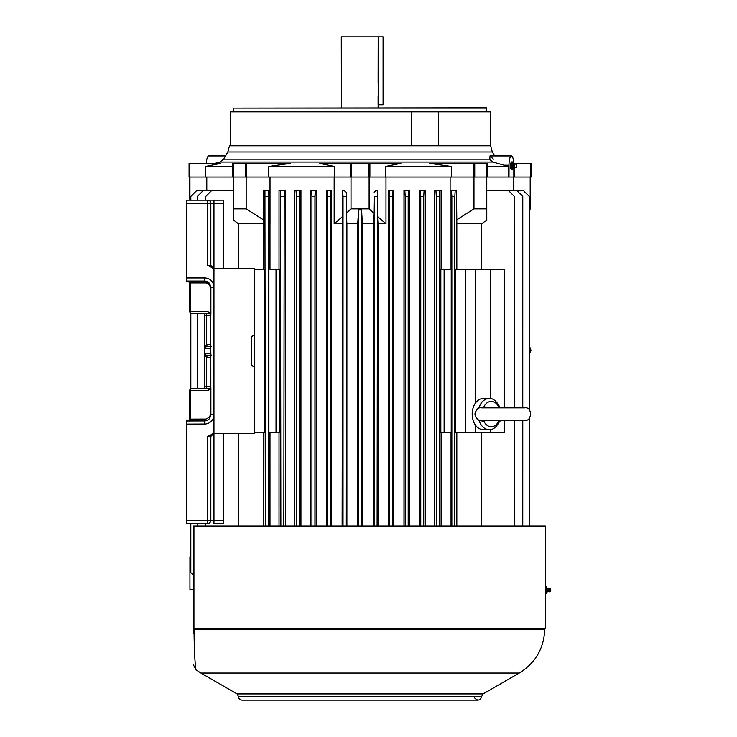 <?xml version="1.0" encoding="UTF-8"?>
<svg xmlns="http://www.w3.org/2000/svg" width="737" height="737" viewBox="0 0 737 737"><rect width="100%" height="100%" fill="white"/><g stroke="black" fill="none" stroke-linecap="round" stroke-linejoin="round"><path stroke-width="1.11" d="M546.301 586.597L546.301 593.442L545.352 593.442L545.352 586.597L546.301 586.597M546.301 590.024L545.343 590.024M230.432 111.867L490.649 111.867L490.649 145.751L229.502 145.751L230.432 145.742L230.432 111.867M208.728 155.922L225.55 155.922L208.728 155.922A9.323 2.414 90 0 0 206.36 163.384M487.397 166.488L508.742 166.488L492.933 162.066L489.819 159.164L490.013 155.922L493.477 159.164M489.525 157.976L489.801 159.1M494.601 155.922L492.316 151.96L227.834 151.96L223.68 159.164L489.819 159.164L490.906 160.924M232.754 163.384L232.754 177.055L268.747 177.055L268.747 166.488L290.507 163.384L232.754 163.43M268.747 166.488L334.626 166.488L319.241 163.384L400.91 163.384L385.525 166.488L451.403 166.488L429.643 163.384L487.397 163.43M189.298 177.055L205.466 177.055L205.466 166.488L220.851 163.384L189.087 163.384L189.087 177.055L189.298 163.384M205.466 166.488L232.754 166.488M513.79 163.384L531.064 163.384L531.064 177.055L530.308 177.055L530.308 163.384M514.684 167.585L514.684 177.055L473.495 177.055L473.495 163.384M232.754 177.055L205.466 177.055M514.684 177.055L530.308 177.055M268.747 177.055L473.495 177.055M513.836 167.419L513.836 177.055M509.009 177.055L509.009 165.235A9.323 2.414 -90 0 1 511.423 155.922L511.423 155.922A9.323 2.414 -90 0 1 513.827 164.314M513.274 164.287L512.344 161.919L511.423 161.919L510.538 163.89L510.538 167.843L511.423 169.814L512.344 169.814L513.274 167.446M385.525 177.055L385.525 166.488M451.403 177.055L451.403 166.488M334.626 177.055L334.626 166.488M508.742 177.055L508.742 166.488M207.742 523.491L207.742 520.377L213.96 520.377L213.96 523.491L223.283 523.491L223.283 520.377L213.96 520.377L213.96 414.682L210.893 414.682L209.741 418.22A6.218 6.218 0 0 1 204.656 420.901L186.35 420.965L186.35 523.491L207.742 523.491A3.105 3.105 0 0 0 210.846 520.377L210.846 436.442A3.105 3.105 0 0 1 213.96 433.328L254.376 433.328L254.376 268.563L213.96 268.563L210.846 265.449L210.846 203.274A3.105 3.105 0 0 0 207.742 200.16L186.35 200.16L186.35 281.073L204.628 281.073A6.218 6.218 0 0 1 209.741 283.754L204.628 281.073A1.861 1.317 -90 0 1 205.945 282.934L209.529 284.814L210.377 287.292L210.865 348.223L204.683 348.223L204.683 353.815L206.71 355.667L210.846 355.685M223.283 268.563L223.283 200.16L207.742 200.16L213.96 200.16L213.96 203.274L186.35 203.274M213.96 433.328L210.846 436.442L207.742 436.442L213.96 433.328M223.283 520.377L223.283 433.328M186.35 424.079L204.665 424.015A9.323 9.323 0 0 0 213.96 414.682L213.96 268.563L207.742 265.449L207.742 200.16M209.741 418.22A1.861 0.921 34.7 0 0 209.529 417.16L210.377 414.682L210.377 389.099L210.846 386.068L210.893 389.099L209.833 389.569A1.861 1.179 -125.5 0 1 210.063 388.058L210.846 386.538L206.498 386.538L206.498 357.528L204.665 353.815L204.665 348.223L206.498 344.52L206.498 313.64L209.796 313.64M191.648 313.64A1.861 1.317 -90 0 1 190.33 311.769L189.787 311.769A1.861 1.861 0 0 0 191.648 313.64L209.409 313.64A1.861 1.317 -90 0 1 208.092 311.769L210.893 312.939L210.846 315.97M209.833 389.569L208.092 390.269A1.861 1.317 -90 0 1 209.409 388.399L191.648 388.399L206.498 388.399L206.498 386.538L204.628 386.538L204.628 388.399L204.628 313.64L204.628 315.5L210.846 315.5L210.063 313.99A1.861 1.179 -54.5 0 1 209.833 312.47M254.376 335.399L253.132 335.399L251.262 337.27L251.262 364.622L253.132 366.492L254.376 366.492M210.846 354.304A1.861 1.419 -0 0 0 210.819 354.064L210.846 386.999M209.529 284.814A1.861 0.921 -34.7 0 0 209.741 283.754L210.893 287.292L210.377 287.292M204.665 424.015L204.656 420.901A1.861 1.317 89.8 0 0 205.964 419.04L189.787 419.095L187.926 420.965M209.796 388.399L206.498 388.399M210.846 346.353L206.71 346.372L204.665 348.223M210.819 354.064L211.095 355.372M211.178 346.611L210.846 346.768A1.861 1.806 0 0 1 210.69 347.495L210.865 353.815L204.665 353.815M210.69 347.495L211.095 346.666M211.178 355.427L210.846 355.271A1.861 1.806 -0 0 0 210.69 354.543M210.846 357.546L206.931 357.546L206.931 355.685M206.931 357.546A3.759 3.731 180 0 1 206.498 357.528L206.71 355.667M206.931 346.353L206.931 344.492A3.759 3.731 0 0 0 206.498 344.52L206.71 346.372M223.283 203.274L213.96 203.274L213.96 268.563A3.105 3.105 0 0 1 210.846 265.449L207.742 265.449M208.092 390.269L190.33 390.269A1.861 1.317 -90 0 1 191.648 388.399A1.861 1.861 0 0 0 189.787 390.269L190.33 390.269L190.33 419.095A1.861 1.317 89.8 0 1 189.022 420.956M341.388 107.823L341.295 36.85L378.192 36.85L378.127 82.995M378.118 95.985L378.099 104.765L383.083 104.765L383.083 36.85L378.192 36.85L378.182 107.823M378.127 107.049L378.099 106.082M512.344 161.919L511.46 163.89L510.538 163.89M511.46 163.89L511.46 167.843L510.538 167.843M511.46 167.843L512.344 169.814M516.49 166.313L516.554 165.374L516.49 166.313M516.149 165.871L516.563 167.419L516.563 164.314L516.149 165.871M487.397 177.055L487.397 163.384M411.439 111.867L411.439 145.742L438.358 145.742L438.358 111.867M490.013 155.922L511.423 155.922L490.013 155.922M486.42 108.136L233.73 108.136L486.337 107.823L486.733 111.867M206.802 190.22L206.802 177.055M377.114 525.978L377.491 190.22L377.574 216.614L385.985 223.79L378.017 223.79L378.017 525.978M393.724 525.978L393.724 190.22L393.033 190.22L392.655 196.429L389.67 196.429L389.293 190.22L388.666 190.22L388.666 525.978M409.542 525.978L409.542 190.22L408.584 190.22L408.197 196.429L405.212 196.429L404.834 190.22L403.987 190.22L403.987 525.978M425.47 525.978L425.47 190.22L424.125 190.22L423.738 196.429L420.763 196.429L420.385 190.22L419.206 190.22L419.206 525.978M441.122 269.18L441.122 190.22L439.667 190.22L439.289 196.429L436.304 196.429L435.926 190.22L434.701 190.22L434.701 525.978M481.74 269.18L481.74 223.79L456.829 223.79L456.516 190.22L455.208 190.22L454.83 196.429L451.855 196.429L451.468 190.22L450.16 190.22L450.16 269.18M450.132 223.79L450.132 177.055M385.985 223.79L385.985 177.055M269.991 432.711L269.991 525.978M279.028 432.711L279.028 525.978M485.619 420.274L483.841 421.195L479.087 420.578A15.541 10.991 90 0 0 489.064 429.597L483.177 429.597A15.541 10.991 -90 0 1 475.715 425.461A15.541 10.991 -90 0 1 475.715 402.651A15.541 10.991 -90 0 1 483.177 398.514L489.064 398.514A15.541 10.991 90 0 0 479.087 407.533L483.841 406.916L485.619 407.837M465.775 432.711L465.775 269.18L455.448 269.18L455.448 432.711L475.715 432.711L475.715 425.461M475.715 432.711L490.649 432.711L490.649 429.468M490.649 398.643L490.649 269.18L504.329 269.18L504.329 407.837M475.715 402.651L475.715 269.18L490.649 269.18M513.348 190.22L513.348 177.055M529.332 209.686L530.198 208.866L530.198 177.055M441.122 432.711L441.122 525.978M450.16 432.711L450.16 525.978M280.861 525.978L280.484 190.22L285.449 190.22L285.449 525.978M300.945 525.978L300.945 190.22L299.766 190.22L299.388 196.429L296.412 196.429L296.025 190.22L294.68 190.22L294.68 525.978M314.939 525.978L314.939 196.429L311.954 196.429L311.567 190.22L310.609 190.22L310.609 525.978M314.939 196.429L315.316 190.22L316.164 190.22L316.164 525.978M330.48 525.978L330.48 196.429L327.495 196.429L327.117 190.22L326.427 190.22L326.427 525.978M330.48 196.429L330.858 190.22L331.484 190.22L331.484 525.978M342.134 223.79L334.165 223.79L342.576 216.614L342.134 525.978M334.165 223.79L334.165 177.055M270.018 223.79L270.018 177.055M265.32 525.978L264.942 190.22L269.991 190.22L269.991 269.18M280.484 190.22L279.028 190.22L279.028 269.18M342.576 216.614L342.576 190.22L343.037 196.429L343.037 525.978M346.022 525.978L346.261 192.55L343.93 190.22L342.659 190.22M346.261 192.55L346.261 213.297L351.024 208.866L351.024 177.055M246.176 177.055L246.176 208.866L233.38 208.866L233.38 220.004L233.38 177.055M456.516 220.004L473.974 208.866L473.974 177.055M351.024 208.866L369.126 208.866L369.126 177.055M369.126 208.866L373.889 213.297L374.129 196.429L374.129 525.978M377.491 190.22L376.22 190.22L373.889 192.55M246.176 208.866L263.634 220.004L263.634 190.22L264.942 190.22M189.943 200.16L189.943 177.055M530.198 208.866L530.447 177.055M473.974 208.866L486.77 208.866L486.77 177.055M486.77 208.866L486.77 220.004L486.77 208.866M190.819 556.242L189.943 557.061L189.943 589.397L193.435 589.397M189.943 589.397L189.943 557.061M238.41 268.563L238.41 223.79L263.321 223.79L263.321 269.18M456.829 223.79L456.829 269.18M373.889 213.297L373.244 223.79L362.411 223.79L361.572 209.981L358.587 209.981L357.74 223.79L346.906 223.79L346.906 525.978M357.74 223.79L357.74 525.978M377.574 216.614L378.017 223.79M346.906 223.79L346.261 213.297M362.411 223.79L362.411 525.978M373.244 223.79L373.244 525.978M456.829 432.711L456.829 525.978M481.74 432.711L481.74 525.978M481.74 223.79L486.77 220.004M238.41 433.328L238.41 525.978M263.321 432.711L263.321 525.978M238.41 223.79L233.38 220.004M263.321 223.79L263.634 220.004M197.037 190.22L190.819 196.429L190.828 200.16L190.819 196.429L197.037 190.22L203.587 190.22L197.369 196.429L197.378 200.16L197.369 196.429L203.596 190.22L233.38 190.22M197.378 313.64L197.378 388.399L197.369 313.64M197.378 523.491L197.378 525.978L197.369 523.491M190.828 313.446L190.828 388.592L190.819 313.446M190.828 523.491L190.819 572.612L193.435 575.219L190.819 572.612L190.819 523.491M529.332 409.873L529.332 196.429L523.104 190.22L516.563 190.22L522.782 196.429L522.773 407.837L522.782 196.429L516.554 190.22L486.77 190.22M522.773 420.274L522.773 525.978L522.782 420.274M529.323 196.429L529.323 409.873M529.323 418.238L529.323 525.978M523.104 190.22L529.332 196.429M439.289 196.429L439.289 525.978M436.304 196.429L436.304 525.978M439.667 190.22L435.926 190.22M420.763 196.429L420.763 525.978M423.738 196.429L423.738 525.978M424.125 190.22L420.385 190.22M284.224 190.22L283.846 525.978M280.861 196.429L283.846 196.429M299.388 196.429L299.388 525.978M296.412 196.429L296.412 525.978M296.025 190.22L299.766 190.22M454.83 196.429L454.83 525.978M451.855 196.429L451.855 525.978M451.237 432.711L451.237 269.18L440.846 269.18L440.846 432.711L451.237 432.711M455.208 190.22L451.468 190.22M254.376 432.711L264.703 432.711L264.703 269.18L254.376 269.18M276.034 432.711L268.913 432.711L268.913 269.18L279.305 269.18L279.305 432.711L276.034 432.711L276.034 269.18M268.683 190.22L268.296 525.978M265.32 196.429L268.296 196.429M205.761 196.429L205.761 200.16L205.752 196.429L211.98 190.22L205.752 196.429M205.761 523.491L205.761 525.978L205.752 523.491M514.389 196.429L514.389 407.837L514.398 196.429L508.171 190.22L514.398 196.429M514.389 420.274L514.389 525.978L514.398 420.274M311.954 196.429L311.954 525.978M311.567 190.22L315.316 190.22M327.495 196.429L327.495 525.978M327.117 190.22L330.858 190.22M346.022 196.429L343.037 196.429M358.587 209.981L358.587 525.978M361.572 209.981L361.572 525.978M408.197 196.429L408.197 525.978M405.212 196.429L405.212 525.978M404.834 190.22L408.584 190.22M392.655 196.429L392.655 525.978M389.67 196.429L389.67 525.978M389.293 190.22L393.033 190.22M377.114 196.429L374.129 196.429M490.649 432.711L504.329 432.711L504.329 420.274M465.775 269.18L475.715 269.18M478.893 419.832A1.861 0.958 116.8 0 1 479.087 420.578C473.615 416.239 473.615 411.891 479.087 407.533A1.861 0.958 63.2 0 1 478.893 408.28M481.27 407.837L481.206 407.837C473.762 406.05 473.495 421.933 481.206 420.274L481.27 420.274M499.041 420.578L498.673 421.195L497.171 420.274M497.171 407.837L498.673 406.916L499.041 407.533M481.206 407.837L524.726 407.837L501.289 407.837L499.566 406.677C496.259 400.735 492.758 398.017 489.064 398.514M483.822 420.274A1.861 1.152 66.8 0 0 483.841 421.195A12.686 8.973 90 0 0 498.673 421.195A1.861 1.354 116.8 0 1 499.115 420.274M499.115 407.837A1.861 1.354 63.2 0 1 498.673 406.916A12.686 8.973 90 0 0 483.841 406.916A1.861 1.152 113.2 0 0 483.822 407.837M193.435 633.424L193.453 629.223L194.08 629.269L194.089 634.06A6.218 1.41 180 0 1 193.435 633.424L193.435 525.978L545.362 525.978L545.362 586.597M193.942 525.978L193.942 628.643L545.362 628.643L545.362 593.442M193.942 628.643L193.453 629.223M483.113 693.913L481.722 696.373L238.429 696.373L237.038 693.913L483.113 693.913L519.253 673.047C535.486 662.959 543.98 648.367 544.744 629.269L544.744 628.643M194.089 634.06C194.55 665.898 196.07 668.938 195.941 669.795C196.07 668.966 194.55 665.981 194.089 634.06L194.089 634.198M195.241 663.355L195.047 660.896M194.973 659.855L194.872 658.39M194.789 656.962L194.605 653.562M194.605 653.526L194.577 652.982M194.43 649.454L194.411 648.855M194.402 648.661L194.356 647.501M194.356 647.408L194.338 646.948M194.319 646.358L194.264 644.258M194.181 640.877L194.172 640.352M194.163 639.863L194.135 638.002M194.117 636.98L194.098 635.119M474.527 697.819C477.705 701.209 480.1 700.73 481.722 696.373M546.817 592.032L546.817 588.006L550.65 588.467L550.65 591.571L547.416 591.571L546.439 593.442M233.73 108.136L233.73 111.554L486.42 111.554M223.68 159.164L219.902 162.066L492.933 162.066M245.403 177.055L245.403 163.384M246.655 177.055L246.655 163.384M233.233 177.055L233.233 163.384M189.842 177.055L189.842 163.384M189.013 281.073A1.861 1.317 -90 0 1 190.33 282.934L190.33 311.769L208.092 311.769M205.945 282.934L189.787 282.934L187.917 281.073M186.35 520.377L207.742 520.377L207.742 436.442M186.35 277.96L204.628 277.96L204.628 281.073M206.931 344.492L210.846 344.492M204.628 277.96A9.323 9.323 0 0 1 213.96 287.292L210.893 287.292L210.893 312.939M210.377 414.682L210.893 414.682L210.893 389.099M209.529 417.16L205.964 419.04M516.563 164.314L515.154 164.065A1.796 0.47 90 0 0 514.666 165.871A1.796 0.47 90 0 0 515.154 167.667L514.472 167.391M515.154 164.065L514.205 165.871L514.527 167.465M514.472 164.342L514.389 167.419L513.228 167.225M514.527 164.268L513.422 164.314L513.422 167.419M513.422 164.314L513.228 164.508A2.018 0.525 90 0 0 512.657 163.992A2.018 0.525 90 0 0 512.326 165.871A2.018 0.525 90 0 0 512.602 167.658A2.018 0.525 90 0 0 513.145 167.52M369.9 177.055L369.9 163.384M350.241 177.055L350.241 163.384M368.675 177.055L368.675 163.384M351.466 177.055L351.466 163.384M486.917 177.055L486.917 163.384M474.748 177.055L474.748 163.384M530.852 177.055L530.852 163.384M504.228 165.235L509.009 165.235M444.116 432.711L444.116 269.18M194.08 628.643L194.08 629.269L544.744 629.269M237.038 693.913L200.897 673.047L519.253 673.047M549.185 588.218L549.185 591.82M548.669 588.375L548.669 591.673M548.42 588.467L548.42 591.571M547.416 588.467L547.416 591.571M546.817 588.006L546.439 586.597M219.902 162.066L214.992 163.384M189.787 311.769L189.787 282.934M189.787 390.269L189.787 419.095M210.063 313.99L209.409 313.64M210.063 388.058L209.409 388.399M516.563 167.419L515.154 167.667M229.502 145.742L227.834 151.96M492.316 151.96L490.649 145.751M189.704 177.055L189.704 200.16M190.819 555.956L189.704 557.061M529.332 209.981L530.447 208.866M529.332 525.978L529.332 418.238M529.332 354.193L530.944 350.167L529.332 345.837M489.064 429.597C492.758 430.095 496.259 427.377 499.566 421.435L501.289 420.274L524.726 420.274C532.059 421.942 532.667 406.391 524.726 407.837M481.206 420.274L524.726 420.274M200.897 673.047L195.941 669.795L193.435 664.802M238.429 696.373C238.631 698.667 239.875 699.92 242.16 700.15L477.991 700.15"/></g></svg>
